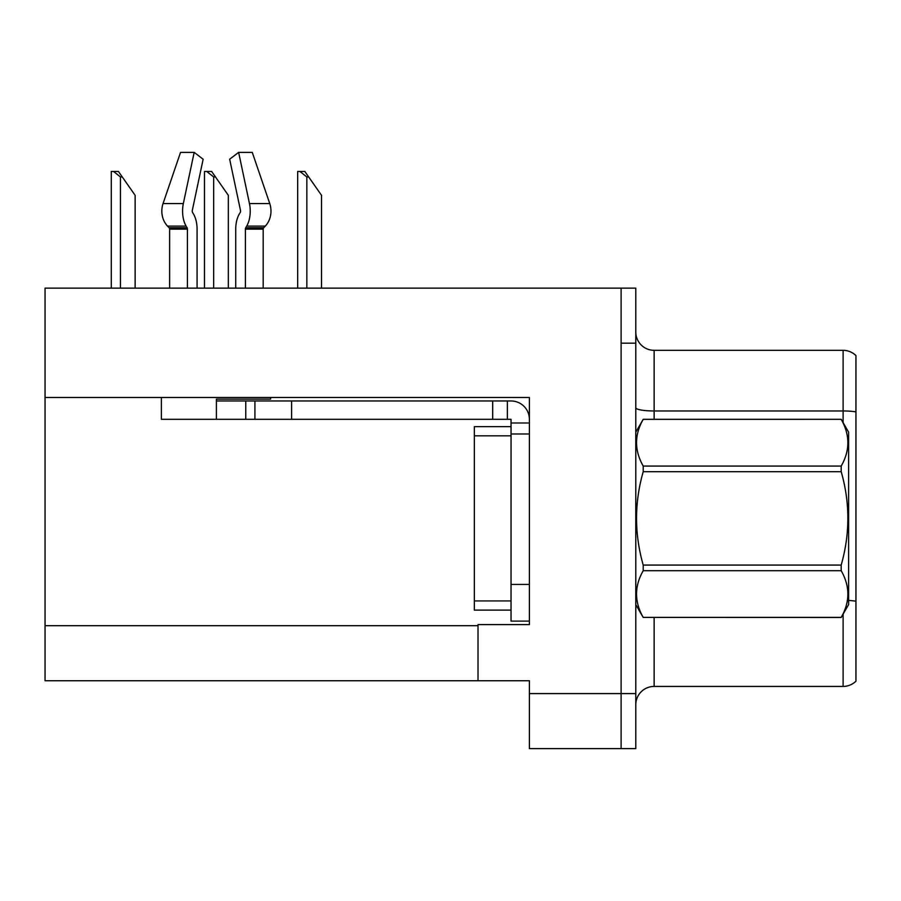 <?xml version="1.0" encoding="UTF-8"?>
<svg xmlns="http://www.w3.org/2000/svg" width="901" height="901" viewBox="0 0 901 901"><rect width="100%" height="100%" fill="white"/><g stroke="black" fill="none" stroke-linecap="round" stroke-linejoin="round"><path stroke-width="1.35" d="M529.394 433.989L529.394 584.422L511.036 584.422L511.036 621.116L529.394 621.116L529.394 584.422L529.394 624.607L478.014 624.607L478.014 680.739L45.05 680.739L45.05 397.476L529.394 397.476L529.394 433.989L511.036 433.989L511.036 419.314L492.689 419.314L492.689 400.968L511.036 400.968A18.347 18.347 0 0 1 529.383 419.325M478.014 680.739L529.394 680.739L529.394 748.63L621.116 748.63L621.116 693.59L621.116 748.63L635.791 748.63L635.791 693.59L621.116 693.59L621.116 288.14L45.05 288.14L45.05 397.476M635.791 704.773A18.347 18.347 0 0 1 654.137 686.427L843.111 686.427L843.111 614.144M621.116 288.14L635.791 288.14L635.791 343.18L621.116 343.18L621.116 693.59L529.394 693.59M855.95 355.58A18.347 18.347 0 0 0 843.111 350.331A18.347 18.347 0 0 1 855.95 355.58L855.95 681.19A18.347 18.347 0 0 1 843.111 686.427M635.791 343.18L635.791 693.59M855.95 411.881A18.347 3.187 180 0 0 843.111 410.969L843.111 350.331L654.137 350.331A18.347 18.347 0 0 1 635.791 331.985A18.347 18.347 0 0 0 654.137 350.331L654.137 419.314M192.566 212.445A1.836 0.969 -90 0 1 192.307 210.395A1.836 0.969 -90 0 0 192.566 212.445L193.546 214.111A20.182 10.632 90 0 1 197.071 229.136L197.071 288.14M263.182 288.14L263.182 229.136A1.836 1.554 -90 0 1 263.7 227.773L265.277 226.106A20.182 17.153 90 0 0 269.748 203.558L252.269 152.37L269.748 203.558L252.269 152.37L238.63 152.37L229.665 159.218L240.488 210.395A1.836 0.969 90 0 1 240.24 212.445L239.261 214.111A20.182 10.632 -90 0 0 235.735 229.136L235.735 288.14M270.604 397.476L270.604 399.132L216.398 399.132L216.398 400.968L254.927 400.968L254.927 419.314L161.369 419.314L161.369 397.476M245.399 288.14L245.399 229.136A1.836 0.969 90 0 1 245.714 227.773L246.694 226.106A20.182 10.632 -90 0 0 249.464 203.558L238.63 152.37M192.307 210.395L203.142 159.218L194.177 152.37L183.342 203.558A20.182 10.632 90 0 0 186.113 226.106L187.093 227.773A1.836 0.969 -90 0 1 187.408 229.136L187.408 288.14M169.625 288.14L169.625 229.136A1.836 1.554 90 0 0 169.106 227.773L167.518 226.106A20.182 17.153 -90 0 1 163.058 203.558L180.538 152.37L194.177 152.37M240.24 212.445A1.836 0.969 90 0 0 240.488 210.395M254.927 400.968L492.689 400.968M254.927 419.314L492.689 419.314M511.036 621.116L529.394 621.116M507.364 419.314L507.364 400.968M529.394 422.986L511.036 422.986M511.036 584.422L511.047 426.646L474.354 426.646L474.354 610.112L511.036 610.112M635.791 432.153L643.213 419.314L841.196 419.314L848.607 432.153L848.607 604.605L841.196 617.399C850.082 601.891 850.082 586.326 841.196 570.705L643.213 570.705C634.327 586.202 634.327 601.767 643.213 617.399L841.196 617.455M841.196 419.314L643.213 419.359C634.327 434.868 634.327 450.432 643.213 466.065L643.213 471.685C634.327 502.735 634.327 533.865 643.213 565.073L643.213 570.705M643.213 466.065L841.196 466.065C850.082 450.556 850.082 434.992 841.196 419.359M841.196 466.065L841.196 471.685L643.213 471.685M643.213 565.073L841.196 565.073C850.082 533.865 850.082 502.735 841.196 471.685M841.196 565.073L841.196 570.705M635.791 604.605L643.213 617.455M643.213 617.399L841.196 617.399M308.683 176.956L306.847 176.956L299.909 171.46L304.831 171.46L321.522 195.303L321.522 288.14M297.679 288.14L297.679 171.46L299.909 171.46M215.485 176.956L213.65 176.956L206.712 171.46L211.634 171.46L228.325 195.303L228.325 288.14M204.482 288.14L204.482 171.46L206.712 171.46M122.288 176.956L120.452 176.956L113.515 171.46L118.425 171.46L135.127 195.303L135.127 288.14M111.285 288.14L111.285 171.46L113.515 171.46M45.05 625.711L478.014 625.711M654.137 617.455L654.137 686.427M843.111 422.625L843.111 410.969L654.137 410.969A18.347 3.187 -0 0 1 635.791 407.781M855.95 601.215A18.347 3.187 180 0 0 848.607 600.449M216.398 419.314L216.398 400.968M263.182 229.136L245.399 229.136M187.408 229.136L169.625 229.136M183.342 203.558L163.058 203.558M269.748 203.558L249.464 203.558M186.113 226.106L167.518 226.106M265.277 226.106L246.694 226.106M187.093 227.773L169.106 227.773M263.7 227.773L245.714 227.773M291.62 419.314L291.62 400.968M245.759 419.314L245.759 400.968M474.354 600.933L511.036 600.933M474.354 435.825L511.036 435.825M306.847 288.14L306.847 176.956M213.65 288.14L213.65 176.956M120.452 288.14L120.452 176.956"/></g></svg>
